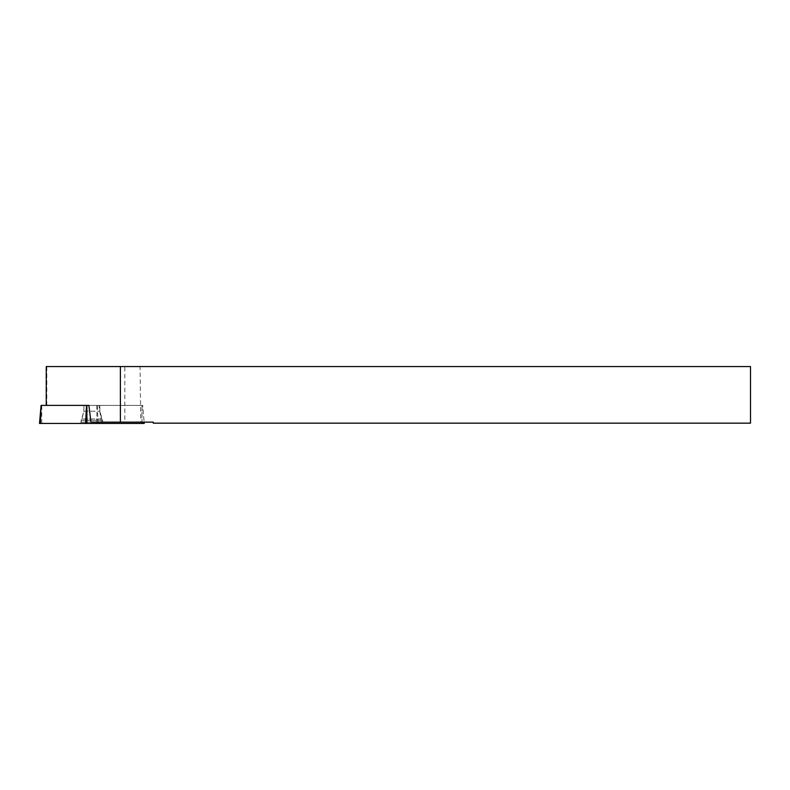 <?xml version="1.0" encoding="UTF-8"?>
<svg xmlns="http://www.w3.org/2000/svg" width="790" height="790" viewBox="0 0 790 790"><rect width="100%" height="100%" fill="white"/><g stroke="black" fill="none" stroke-linecap="round" stroke-linejoin="round"><path stroke-width="0.59" stroke-dasharray="3.95 2.96" d="M98.878 405.379L142.674 405.379L144.136 422.137L101.436 422.137L98.878 405.379L46.245 405.379L141.993 405.379L88.885 405.379M46.817 405.379L46.817 366.56L124.82 366.56L124.82 422.137L153.26 422.137L153.26 423.154L750.5 423.154L750.5 366.56L140.067 366.56L140.748 422.137M101.436 422.137L124.82 422.137M90.978 422.137L141.993 422.137L141.993 405.379L142.674 405.379L141.993 405.379L141.993 422.137L144.136 422.137L142.674 405.379L41.366 405.379M46.817 366.56L46.245 366.56M140.067 366.56L124.82 366.56M84.283 405.379L99.836 405.379L84.283 405.379M102.216 422.137L81.034 422.137L102.216 422.137M39.5 423.44L144.254 423.44M81.449 423.44L102.809 423.44L81.449 423.44M40.458 423.44L141.993 423.44M143.217 422.137L143.286 423.44M102.098 420.339L81.153 420.339L102.098 420.339M101.663 418.986L81.607 418.986L101.663 418.986M84.283 411.235L99.836 411.235L84.283 411.235M96.854 405.379L96.854 423.44M41.761 423.44L41.761 405.379M98.148 423.44L97.249 405.379M80.935 423.44L81.153 420.339L83.908 411.235L83.908 405.379L83.908 411.235L81.034 422.137M102.809 423.44L102.591 420.339L99.836 411.235L99.836 405.379L99.836 411.235L102.72 422.137"/><path stroke-width="1.19" d="M144.136 422.137L144.254 423.44L40.458 423.44L41.08 405.379L88.885 405.379L90.978 422.137L120.386 422.137L120.386 366.56L46.245 366.56L46.245 405.379M120.386 422.137L153.26 422.137L153.26 423.154L750.5 423.154L750.5 366.56L120.386 366.56M141.993 422.137L141.993 423.44L39.5 423.44L41.08 405.379M86.89 405.379L86.89 423.44M85.597 423.44L86.505 405.379"/></g></svg>

